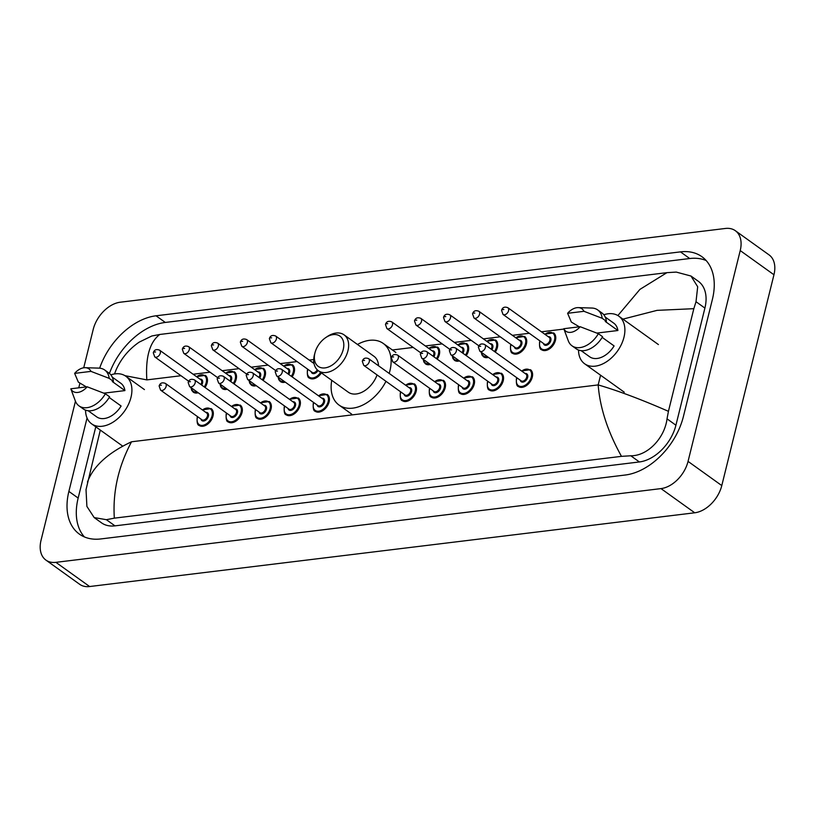 <?xml version="1.0" encoding="UTF-8"?>
<svg xmlns="http://www.w3.org/2000/svg" width="815" height="815" viewBox="0 0 815 815"><rect width="100%" height="100%" fill="white"/><g stroke="black" fill="none" stroke-linecap="round" stroke-linejoin="round"><path stroke-width="1.22" d="M83.721 367.789L93.216 329.423A27.578 18.164 125.6 0 1 120.274 302.212L725.37 228.465A27.578 18.164 125.6 0 1 735.344 230.706A27.578 18.164 125.6 0 1 740.224 250.572L688.054 461.392A27.578 18.164 125.6 0 1 660.996 488.603L55.899 562.34A27.578 18.164 125.6 0 1 45.925 560.099A27.578 18.164 125.6 0 1 41.045 540.243L75.449 401.235M78.77 387.818L79.901 383.244M735.344 230.706L769.075 254.901A27.578 18.164 125.6 0 1 773.955 274.757L721.784 485.577A27.578 18.164 125.6 0 1 694.726 512.788L89.63 586.535A27.578 18.164 125.6 0 1 79.656 584.294L45.925 560.099M87.052 417.993L68.878 491.414A59.301 39.059 -54.4 0 0 79.371 534.11A59.301 39.059 -54.4 0 0 100.816 538.939L625.227 475.023A59.301 39.059 -54.4 0 0 683.408 416.516L712.391 299.4A59.301 39.059 -54.4 0 0 701.898 256.694A59.301 39.059 -54.4 0 0 680.454 251.876L156.042 315.792A59.301 39.059 -54.4 0 0 99.664 368.176M706.167 260.545A59.301 39.059 -54.4 0 0 689.735 258.528L165.313 322.445A59.301 39.059 -54.4 0 0 109.434 373.423M95.783 426.826L78.159 498.067A59.301 39.059 -54.4 0 0 84.383 536.922M621.478 456.349C607.745 431.644 599.972 407.836 598.169 384.914C617.882 390.67 641.303 399.472 668.432 411.32L667.027 418.839C664.765 437.655 647.905 456.023 630.79 455.779L621.478 456.349L114.334 518.157L106.368 519.695L94.183 517.576L101.508 522.833A37.235 24.531 -54.4 0 0 114.976 525.858L639.388 461.952A37.235 24.531 -54.4 0 0 675.92 425.216L704.904 308.09A37.235 24.531 -54.4 0 0 698.312 281.277L690.988 276.03L697.691 286.768L696.01 301.713L693.83 308.681L657.053 310.362L622.935 319.123M94.183 517.576L86.899 506.421L86.023 489.642L100.316 430.076M114.487 373.953L116.138 369.776C121.252 358.417 128.943 349.197 139.222 342.127L151.834 335.994L159.791 334.466C149.716 342.086 145.396 357.235 146.843 379.892L124.94 375.664M617.882 315.558L639.928 289.386L666.935 272.658L159.791 334.466M666.935 272.658L676.246 272.088L690.988 276.03M668.432 411.32L693.83 308.681M87.439 482.123C93.226 466.323 107.916 452.875 131.531 441.781C118.348 466.537 112.623 491.985 114.334 518.157M603.823 314.763A29.309 19.305 125.6 0 1 618.789 316.149A29.309 19.305 125.6 0 1 623.974 337.247A29.309 19.305 125.6 0 1 606.992 361.453A29.309 19.305 125.6 0 1 584.63 363.775A29.309 19.305 125.6 0 1 578.518 350.053M602.183 337.39L614.092 345.927A20.691 13.631 125.6 0 1 589.653 356.776L581.115 350.654M580.158 326.713A13.794 9.087 125.6 0 1 563.797 328.71L580.158 326.713L598.373 333.692A22.066 14.538 125.6 0 1 571.987 345.805A22.066 14.538 125.6 0 1 568.31 340.853L563.797 328.71M598.373 333.692L602.591 336.717A22.066 14.538 125.6 0 1 576.205 348.82L571.987 345.805M578.253 307.622A13.794 9.087 125.6 0 1 583.968 311.31L567.617 313.296A13.794 9.087 125.6 0 1 578.253 307.622L591.843 308.039A22.066 14.538 125.6 0 1 597.711 309.934A22.066 14.538 125.6 0 1 602.183 318.288L606.401 321.304L605.26 321.446L617.902 330.513L596.835 333.091M605.229 317.035L613.766 323.158A20.691 13.631 125.6 0 1 617.902 330.513M579.312 326.815L571.325 322.047L567.617 313.296M583.968 311.31L602.183 318.288M597.711 309.934L601.918 312.96A22.066 14.538 125.6 0 1 606.401 321.304M314.936 352.987A18.623 12.266 125.6 0 1 315.11 352.314A18.623 12.266 125.6 0 1 325.603 337.685A18.623 12.266 125.6 0 1 343.227 349.533A18.623 12.266 125.6 0 1 324.961 367.901A18.623 12.266 125.6 0 1 314.936 352.987M325.603 337.685L327.06 336.687A22.066 14.538 125.6 0 1 344.052 334.843A22.066 14.538 125.6 0 1 347.954 350.725A22.066 14.538 125.6 0 1 335.169 368.951A22.066 14.538 125.6 0 1 318.329 370.703A22.066 14.538 125.6 0 1 314.427 354.81A22.066 14.538 125.6 0 1 314.631 354.026L315.11 352.314M378.557 365.813A22.066 14.538 -54.4 0 0 373.983 356.308L344.052 334.843M357.469 344.47A37.928 24.98 125.6 0 1 383.223 343.421A37.928 24.98 125.6 0 1 389.937 370.723A37.928 24.98 125.6 0 1 389.183 373.423M318.329 370.703L348.26 392.168A22.066 14.538 -54.4 0 0 377.06 374.92M385.964 381.308A37.928 24.98 125.6 0 1 339.02 405.055A37.928 24.98 125.6 0 1 331.756 380.33M110.85 374.849A29.309 19.305 125.6 0 1 125.805 376.235A29.309 19.305 125.6 0 1 130.991 397.333A29.309 19.305 125.6 0 1 114.008 421.538A29.309 19.305 125.6 0 1 91.647 423.861A29.309 19.305 125.6 0 1 85.544 410.128M109.2 397.476L121.109 406.013A20.691 13.631 125.6 0 1 96.669 416.852L88.132 410.729M87.174 386.799A13.794 9.087 125.6 0 1 70.813 388.796L87.174 386.799L105.39 393.777A22.066 14.538 125.6 0 1 79.004 405.88A22.066 14.538 125.6 0 1 75.326 400.929L70.813 388.796M105.39 393.777L109.607 396.803A22.066 14.538 125.6 0 1 83.222 408.906L79.004 405.88M85.269 367.697A13.794 9.087 125.6 0 1 90.985 371.385L74.634 373.382A13.794 9.087 125.6 0 1 85.269 367.697L98.86 368.125A22.066 14.538 125.6 0 1 104.728 370.02A22.066 14.538 125.6 0 1 109.2 378.364L113.417 381.389L112.276 381.532L124.919 390.599L103.851 393.166M112.246 377.111L120.783 383.233A20.691 13.631 125.6 0 1 124.919 390.599M86.339 386.901L78.342 382.123L74.634 373.382M90.985 371.385L109.2 378.364M104.728 370.02L108.945 373.046A22.066 14.538 125.6 0 1 113.417 381.389M131.531 441.781L598.169 384.914L600.573 375.206M146.843 379.892L181.012 375.725M193.145 374.248L210.036 372.19M222.169 370.713L239.06 368.655M251.193 367.178L268.084 365.12M280.217 363.643L297.098 361.575M309.242 360.098L313.744 359.547M392.361 349.971L413.195 347.435M425.328 345.947L442.219 343.889M454.352 342.412L471.243 340.354M483.377 338.877L500.267 336.819M512.401 335.342L529.292 333.284M541.425 331.807L563.919 329.066M55.899 562.34L89.63 586.535M660.996 488.603L694.726 512.788M688.054 461.392L721.784 485.577M740.224 250.572L773.955 274.757M165.313 322.445L156.042 315.792M689.735 258.528L680.454 251.876M78.159 498.067L68.878 491.414M675.92 425.216L667.027 418.839M639.388 461.952L630.79 455.779M114.976 525.858L106.368 519.695M704.904 308.09L696.01 301.713M544.746 334.181L553.619 332.907A10.34 6.815 125.6 0 1 555.453 340.354A10.34 6.815 125.6 0 1 549.453 348.902A10.34 6.815 125.6 0 1 541.567 349.716C539.958 349.503 539.296 346.946 539.591 342.045L539.927 340.904M540.09 341.027A9.658 6.357 -54.4 0 0 539.836 341.903A9.658 6.357 -54.4 0 0 545.031 349.645A9.658 6.357 -54.4 0 0 554.506 340.12A9.658 6.357 -54.4 0 0 552.529 332.989A9.658 6.357 -54.4 0 0 544.909 334.303M548.25 336.697A4.829 3.179 125.6 0 1 550.838 340.568A4.829 3.179 125.6 0 1 547.018 345.091A4.829 3.179 125.6 0 1 543.432 343.421M503.018 314.437L544.339 344.073A4.136 2.73 -54.4 0 0 547.497 343.747A4.136 2.73 -54.4 0 0 549.891 340.324A4.136 2.73 -54.4 0 0 549.157 337.349L507.847 307.713A4.136 2.73 125.6 0 1 508.57 310.698A4.136 2.73 125.6 0 1 506.176 314.111A4.136 2.73 125.6 0 1 503.018 314.437L501.561 310.311C502.529 307.337 504.628 306.471 507.847 307.713M502.794 309.629L503.843 309.506L502.794 309.629M539.734 342.269A10.34 6.815 125.6 0 1 539.887 341.73M515.722 337.726L524.595 336.452A10.34 6.815 125.6 0 1 526.429 343.899A10.34 6.815 125.6 0 1 520.428 352.437A10.34 6.815 125.6 0 1 512.543 353.262C510.934 353.038 510.272 350.481 510.567 345.58L510.903 344.45M511.066 344.562A9.658 6.357 -54.4 0 0 510.811 345.448A9.658 6.357 -54.4 0 0 516.007 353.18A9.658 6.357 -54.4 0 0 525.481 343.655A9.658 6.357 -54.4 0 0 523.505 336.524A9.658 6.357 -54.4 0 0 515.885 337.838M519.226 340.232A4.829 3.179 125.6 0 1 521.814 344.103A4.829 3.179 125.6 0 1 517.994 348.637A4.829 3.179 125.6 0 1 514.408 346.956M473.994 317.972L515.314 347.608A4.136 2.73 -54.4 0 0 518.472 347.282A4.136 2.73 -54.4 0 0 520.866 343.869A4.136 2.73 -54.4 0 0 520.133 340.884L478.823 311.248A4.136 2.73 125.6 0 1 479.546 314.233A4.136 2.73 125.6 0 1 477.152 317.646A4.136 2.73 125.6 0 1 473.994 317.972L472.537 313.846C473.505 310.882 475.603 310.016 478.823 311.248M473.78 313.164L474.819 313.041L473.78 313.164M510.71 345.815A10.34 6.815 125.6 0 1 510.862 345.265M486.698 341.261L495.571 339.987A10.34 6.815 125.6 0 1 497.405 347.435A10.34 6.815 125.6 0 1 495.265 352.1M488.45 357.388A10.34 6.815 125.6 0 1 483.519 356.797L481.94 354.933L481.237 352.223M481.563 352.457A9.658 6.357 -54.4 0 0 487.411 356.654M494.471 351.53A9.658 6.357 -54.4 0 0 496.457 347.19A9.658 6.357 -54.4 0 0 494.481 340.069A9.658 6.357 -54.4 0 0 486.871 341.373M490.202 343.767A4.829 3.179 125.6 0 1 492.79 347.638A4.829 3.179 125.6 0 1 491.883 349.676M491.099 349.105A4.136 2.73 -54.4 0 0 491.842 347.404A4.136 2.73 -54.4 0 0 491.109 344.419L449.798 314.794A4.136 2.73 125.6 0 1 450.532 317.769A4.136 2.73 125.6 0 1 448.128 321.181A4.136 2.73 125.6 0 1 444.97 321.518L443.513 317.392C444.481 314.417 446.579 313.551 449.798 314.794M444.756 316.709L445.795 316.577L444.756 316.709M457.673 344.796L466.547 343.522A10.34 6.815 125.6 0 1 468.38 350.97A10.34 6.815 125.6 0 1 466.241 355.635M459.426 360.933A10.34 6.815 125.6 0 1 454.495 360.332L452.916 358.468L452.213 355.758M452.539 355.992A9.658 6.357 -54.4 0 0 458.387 360.189M465.447 355.065A9.658 6.357 -54.4 0 0 467.433 350.735A9.658 6.357 -54.4 0 0 465.457 343.604A9.658 6.357 -54.4 0 0 457.847 344.918M461.178 347.312A4.829 3.179 125.6 0 1 463.766 351.173A4.829 3.179 125.6 0 1 462.859 353.211M462.074 352.651A4.136 2.73 -54.4 0 0 462.818 350.939A4.136 2.73 -54.4 0 0 462.085 347.964L420.774 318.329A4.136 2.73 125.6 0 1 421.508 321.304A4.136 2.73 125.6 0 1 419.104 324.727A4.136 2.73 125.6 0 1 415.945 325.053L414.489 320.927C415.467 317.952 417.555 317.086 420.774 318.329M415.731 320.244L416.781 320.112L415.731 320.244M428.659 348.331L437.523 347.058A10.34 6.815 125.6 0 1 439.356 354.505A10.34 6.815 125.6 0 1 437.217 359.171M430.402 364.468A10.34 6.815 125.6 0 1 425.471 363.867L423.892 362.003L423.189 359.293M423.515 359.527A9.658 6.357 -54.4 0 0 429.362 363.724M436.422 358.61A9.658 6.357 -54.4 0 0 438.409 354.27A9.658 6.357 -54.4 0 0 436.433 347.139A9.658 6.357 -54.4 0 0 428.822 348.453M432.154 350.847A4.829 3.179 125.6 0 1 434.741 354.719A4.829 3.179 125.6 0 1 433.845 356.756M433.05 356.186A4.136 2.73 -54.4 0 0 433.794 354.474A4.136 2.73 -54.4 0 0 433.071 351.499L391.75 321.864A4.136 2.73 125.6 0 1 392.484 324.839A4.136 2.73 125.6 0 1 390.079 328.262A4.136 2.73 125.6 0 1 386.921 328.588L385.464 324.462C386.442 321.487 388.531 320.621 391.75 321.864M386.707 323.779L387.757 323.647L386.707 323.779M321.405 372.903A10.34 6.815 125.6 0 1 309.374 378.017C307.764 377.803 307.102 375.236 307.398 370.346L307.734 369.205M307.897 369.327A9.658 6.357 -54.4 0 0 307.652 370.204A9.658 6.357 -54.4 0 0 311.228 377.916A9.658 6.357 -54.4 0 0 320.611 372.333M276.387 338.989A4.136 2.73 125.6 0 1 273.993 342.412A4.136 2.73 125.6 0 1 270.835 342.738L269.368 338.612C270.346 335.637 272.434 334.771 275.653 336.014A4.136 2.73 125.6 0 1 276.387 338.989M270.611 337.93L271.66 337.797L270.611 337.93M270.835 342.738L312.145 372.373A4.136 2.73 -54.4 0 0 317.259 369.806M307.54 370.57A10.34 6.815 125.6 0 1 307.693 370.03M318.013 370.458A4.829 3.179 125.6 0 1 314.121 373.596A4.829 3.179 125.6 0 1 311.238 371.721M313.795 361.88A9.658 6.357 -54.4 0 0 312.726 362.604M283.538 366.017L292.412 364.743A10.34 6.815 125.6 0 1 294.235 372.19A10.34 6.815 125.6 0 1 292.096 376.856M285.281 382.154A10.34 6.815 125.6 0 1 280.35 381.552L278.771 379.688L278.068 376.978M278.394 377.213A9.658 6.357 -54.4 0 0 284.252 381.41M291.312 376.296A9.658 6.357 -54.4 0 0 293.288 371.956A9.658 6.357 -54.4 0 0 291.312 364.825A9.658 6.357 -54.4 0 0 283.702 366.139M287.043 368.533A4.829 3.179 125.6 0 1 289.62 372.404A4.829 3.179 125.6 0 1 288.724 374.442M287.929 373.871A4.136 2.73 -54.4 0 0 288.683 372.16A4.136 2.73 -54.4 0 0 287.95 369.185L246.629 339.549A4.136 2.73 125.6 0 1 247.363 342.534A4.136 2.73 125.6 0 1 244.969 345.947A4.136 2.73 125.6 0 1 241.811 346.273L240.344 342.147C241.322 339.172 243.41 338.306 246.629 339.549M241.586 341.465L242.636 341.332L241.586 341.465M254.514 369.562L263.388 368.278A10.34 6.815 125.6 0 1 265.211 375.725A10.34 6.815 125.6 0 1 263.072 380.401M256.256 385.689A10.34 6.815 125.6 0 1 251.326 385.098L249.747 383.233L249.044 380.513M249.37 380.748A9.658 6.357 -54.4 0 0 255.227 384.945M262.287 379.831A9.658 6.357 -54.4 0 0 264.274 375.491A9.658 6.357 -54.4 0 0 262.287 368.36A9.658 6.357 -54.4 0 0 254.677 369.674M258.019 372.068A4.829 3.179 125.6 0 1 260.606 375.939A4.829 3.179 125.6 0 1 259.7 377.977M258.905 377.406A4.136 2.73 -54.4 0 0 259.659 375.705A4.136 2.73 -54.4 0 0 258.925 372.72L217.605 343.084A4.136 2.73 125.6 0 1 218.339 346.069A4.136 2.73 125.6 0 1 215.944 349.482A4.136 2.73 125.6 0 1 212.786 349.808L211.329 345.682C212.297 342.718 214.396 341.852 217.605 343.084M212.562 345L213.612 344.877L212.562 345M225.49 373.097L234.363 371.823A10.34 6.815 125.6 0 1 236.187 379.27A10.34 6.815 125.6 0 1 234.048 383.936M227.232 389.224A10.34 6.815 125.6 0 1 222.301 388.633L220.722 386.768L220.019 384.059M220.345 384.283A9.658 6.357 -54.4 0 0 226.203 388.49M233.263 383.366A9.658 6.357 -54.4 0 0 235.25 379.026A9.658 6.357 -54.4 0 0 233.263 371.895A9.658 6.357 -54.4 0 0 225.653 373.209M228.995 375.603A4.829 3.179 125.6 0 1 231.582 379.474A4.829 3.179 125.6 0 1 230.676 381.512M229.881 380.941A4.136 2.73 -54.4 0 0 230.635 379.24A4.136 2.73 -54.4 0 0 229.901 376.255L188.581 346.63A4.136 2.73 125.6 0 1 189.314 349.604A4.136 2.73 125.6 0 1 186.92 353.017A4.136 2.73 125.6 0 1 183.762 353.353L182.305 349.228C183.273 346.253 185.372 345.387 188.581 346.63M183.538 348.535L184.587 348.413L183.538 348.535M196.466 376.632L205.339 375.358A10.34 6.815 125.6 0 1 207.163 382.805A10.34 6.815 125.6 0 1 205.034 387.471M198.208 392.769A10.34 6.815 125.6 0 1 193.277 392.168L191.698 390.304L190.995 387.594M191.321 387.828A9.658 6.357 -54.4 0 0 197.179 392.025M204.239 386.901A9.658 6.357 -54.4 0 0 206.226 382.561A9.658 6.357 -54.4 0 0 204.239 375.44A9.658 6.357 -54.4 0 0 196.629 376.754M199.97 379.148A4.829 3.179 125.6 0 1 202.558 383.009A4.829 3.179 125.6 0 1 201.651 385.047M200.857 384.476A4.136 2.73 -54.4 0 0 201.611 382.775A4.136 2.73 -54.4 0 0 200.877 379.8L159.557 350.165A4.136 2.73 125.6 0 1 160.29 353.139A4.136 2.73 125.6 0 1 157.896 356.562A4.136 2.73 125.6 0 1 154.738 356.889L153.281 352.763C154.249 349.788 156.348 348.922 159.557 350.165M154.514 352.08L155.563 351.948L154.514 352.08M516.557 379.057A10.34 6.815 125.6 0 1 516.71 378.506M521.569 370.968L530.443 369.694A10.34 6.815 125.6 0 1 532.277 377.141A10.34 6.815 125.6 0 1 526.276 385.678A10.34 6.815 125.6 0 1 518.391 386.504C516.781 386.3 516.129 383.743 516.415 378.822L516.751 377.691M516.914 377.803A9.658 6.357 -54.4 0 0 516.659 378.69A9.658 6.357 -54.4 0 0 521.855 386.422A9.658 6.357 -54.4 0 0 531.329 376.897A9.658 6.357 -54.4 0 0 529.353 369.776A9.658 6.357 -54.4 0 0 521.732 371.08M525.074 373.474A4.829 3.179 125.6 0 1 527.662 377.345A4.829 3.179 125.6 0 1 523.841 381.878A4.829 3.179 125.6 0 1 520.255 380.197M521.162 380.849A4.136 2.73 -54.4 0 0 524.32 380.524A4.136 2.73 -54.4 0 0 526.714 377.111A4.136 2.73 -54.4 0 0 525.981 374.126L484.67 344.501A4.136 2.73 125.6 0 1 485.394 347.475A4.136 2.73 125.6 0 1 483 350.898A4.136 2.73 125.6 0 1 479.841 351.224L521.162 380.849M480.667 346.283L479.617 346.416L480.667 346.283M487.533 382.592A10.34 6.815 125.6 0 1 487.686 382.052M492.545 374.503L501.419 373.229A10.34 6.815 125.6 0 1 503.252 380.676A10.34 6.815 125.6 0 1 497.252 389.224A10.34 6.815 125.6 0 1 489.367 390.039C487.757 389.835 487.105 387.278 487.39 382.367L487.727 381.226M487.89 381.349A9.658 6.357 -54.4 0 0 487.635 382.225A9.658 6.357 -54.4 0 0 492.831 389.957A9.658 6.357 -54.4 0 0 502.305 380.442A9.658 6.357 -54.4 0 0 500.329 373.311A9.658 6.357 -54.4 0 0 492.708 374.625M496.05 377.019A4.829 3.179 125.6 0 1 498.637 380.88A4.829 3.179 125.6 0 1 494.817 385.413A4.829 3.179 125.6 0 1 491.231 383.743M492.138 384.395A4.136 2.73 -54.4 0 0 495.296 384.069A4.136 2.73 -54.4 0 0 497.69 380.646A4.136 2.73 -54.4 0 0 496.956 377.671L455.646 348.036A4.136 2.73 125.6 0 1 456.369 351.01A4.136 2.73 125.6 0 1 453.975 354.433A4.136 2.73 125.6 0 1 450.817 354.759L492.138 384.395M451.642 349.818L450.603 349.951L451.642 349.818M458.509 386.127A10.34 6.815 125.6 0 1 458.662 385.587M463.521 378.038L472.394 376.764A10.34 6.815 125.6 0 1 474.228 384.211A10.34 6.815 125.6 0 1 468.228 392.759A10.34 6.815 125.6 0 1 460.343 393.574C458.733 393.38 458.081 390.813 458.366 385.903L458.702 384.762M458.865 384.884A9.658 6.357 -54.4 0 0 458.611 385.76A9.658 6.357 -54.4 0 0 463.806 393.502A9.658 6.357 -54.4 0 0 473.281 383.977A9.658 6.357 -54.4 0 0 471.304 376.846A9.658 6.357 -54.4 0 0 463.684 378.16M467.026 380.554A4.829 3.179 125.6 0 1 469.613 384.425A4.829 3.179 125.6 0 1 465.793 388.949A4.829 3.179 125.6 0 1 462.207 387.278M463.114 387.93A4.136 2.73 -54.4 0 0 466.272 387.604A4.136 2.73 -54.4 0 0 468.666 384.181A4.136 2.73 -54.4 0 0 467.932 381.206L426.622 351.571A4.136 2.73 125.6 0 1 427.355 354.556A4.136 2.73 125.6 0 1 424.951 357.968A4.136 2.73 125.6 0 1 421.793 358.294L463.114 387.93M422.618 353.353L421.579 353.486L422.618 353.353M429.485 389.662A10.34 6.815 125.6 0 1 429.637 389.122M434.497 381.583L443.37 380.299A10.34 6.815 125.6 0 1 445.204 387.746A10.34 6.815 125.6 0 1 439.214 396.294A10.34 6.815 125.6 0 1 431.318 397.119C429.719 396.915 429.057 394.358 429.342 389.438L429.678 388.307M429.841 388.419A9.658 6.357 -54.4 0 0 429.587 389.305A9.658 6.357 -54.4 0 0 434.792 397.037A9.658 6.357 -54.4 0 0 444.257 387.512A9.658 6.357 -54.4 0 0 442.28 380.381A9.658 6.357 -54.4 0 0 434.67 381.695M438.001 384.089A4.829 3.179 125.6 0 1 440.589 387.96A4.829 3.179 125.6 0 1 436.769 392.484A4.829 3.179 125.6 0 1 433.183 390.813M434.089 391.465A4.136 2.73 -54.4 0 0 437.248 391.139A4.136 2.73 -54.4 0 0 439.642 387.716A4.136 2.73 -54.4 0 0 438.908 384.741L397.598 355.106A4.136 2.73 125.6 0 1 398.331 358.091A4.136 2.73 125.6 0 1 395.927 361.503A4.136 2.73 125.6 0 1 392.769 361.829L434.089 391.465M393.604 356.899L392.555 357.021L393.604 356.899M400.46 393.207A10.34 6.815 125.6 0 1 400.613 392.657M405.483 385.118L414.346 383.845A10.34 6.815 125.6 0 1 416.18 391.292A10.34 6.815 125.6 0 1 410.19 399.829A10.34 6.815 125.6 0 1 402.294 400.654C400.695 400.45 400.033 397.893 400.318 392.973L400.654 391.842M400.817 391.954A9.658 6.357 -54.4 0 0 400.562 392.84A9.658 6.357 -54.4 0 0 405.768 400.572A9.658 6.357 -54.4 0 0 415.232 391.047A9.658 6.357 -54.4 0 0 413.256 383.916A9.658 6.357 -54.4 0 0 405.646 385.23M408.977 387.624A4.829 3.179 125.6 0 1 411.565 391.495A4.829 3.179 125.6 0 1 407.745 396.029A4.829 3.179 125.6 0 1 404.159 394.348M405.065 395A4.136 2.73 -54.4 0 0 408.223 394.674A4.136 2.73 -54.4 0 0 410.617 391.261A4.136 2.73 -54.4 0 0 409.894 388.276L368.574 358.651A4.136 2.73 125.6 0 1 369.307 361.626A4.136 2.73 125.6 0 1 366.903 365.038A4.136 2.73 125.6 0 1 363.745 365.375L405.065 395M364.58 360.434L363.531 360.556L364.58 360.434M318.41 395.723L327.273 394.45A10.34 6.815 125.6 0 1 329.107 401.897A10.34 6.815 125.6 0 1 323.117 410.444A10.34 6.815 125.6 0 1 315.222 411.259C313.622 411.066 312.96 408.498 313.245 403.588L313.581 402.447M313.744 402.569A9.658 6.357 -54.4 0 0 313.49 403.445A9.658 6.357 -54.4 0 0 318.696 411.188A9.658 6.357 -54.4 0 0 328.16 401.663A9.658 6.357 -54.4 0 0 326.183 394.531A9.658 6.357 -54.4 0 0 318.573 395.846M321.905 398.24A4.829 3.179 125.6 0 1 324.492 402.111A4.829 3.179 125.6 0 1 320.672 406.634A4.829 3.179 125.6 0 1 317.086 404.963M317.993 405.615A4.136 2.73 -54.4 0 0 321.151 405.289A4.136 2.73 -54.4 0 0 323.555 401.866A4.136 2.73 -54.4 0 0 322.822 398.892L281.501 369.256A4.136 2.73 125.6 0 1 282.235 372.241A4.136 2.73 125.6 0 1 279.83 375.654A4.136 2.73 125.6 0 1 276.682 375.98L317.993 405.615M277.507 371.049L276.458 371.171L277.507 371.049M284.364 407.357A10.34 6.815 125.6 0 1 284.517 406.807M289.386 399.269L298.259 397.985A10.34 6.815 125.6 0 1 300.083 405.442A10.34 6.815 125.6 0 1 294.093 413.979A10.34 6.815 125.6 0 1 286.197 414.804C284.598 414.601 283.936 412.044 284.221 407.123L284.557 405.992M284.72 406.104A9.658 6.357 -54.4 0 0 284.476 406.991A9.658 6.357 -54.4 0 0 289.671 414.723A9.658 6.357 -54.4 0 0 299.136 405.198A9.658 6.357 -54.4 0 0 297.159 398.066A9.658 6.357 -54.4 0 0 289.549 399.381M292.891 401.775A4.829 3.179 125.6 0 1 295.468 405.646A4.829 3.179 125.6 0 1 291.648 410.169A4.829 3.179 125.6 0 1 288.062 408.498M288.968 409.15A4.136 2.73 -54.4 0 0 292.127 408.824A4.136 2.73 -54.4 0 0 294.531 405.412A4.136 2.73 -54.4 0 0 293.797 402.427L252.477 372.791A4.136 2.73 125.6 0 1 253.21 375.776A4.136 2.73 125.6 0 1 250.816 379.189A4.136 2.73 125.6 0 1 247.658 379.515L288.968 409.15M248.483 374.584L247.434 374.706L248.483 374.584M260.362 402.804L269.235 401.53A10.34 6.815 125.6 0 1 271.059 408.977A10.34 6.815 125.6 0 1 265.069 417.514A10.34 6.815 125.6 0 1 257.173 418.339C255.574 418.136 254.912 415.579 255.197 410.658L255.533 409.527M255.706 409.639A9.658 6.357 -54.4 0 0 255.452 410.526A9.658 6.357 -54.4 0 0 260.647 418.258A9.658 6.357 -54.4 0 0 270.111 408.733A9.658 6.357 -54.4 0 0 268.135 401.612A9.658 6.357 -54.4 0 0 260.525 402.916M263.866 405.31A4.829 3.179 125.6 0 1 266.444 409.181A4.829 3.179 125.6 0 1 262.624 413.714A4.829 3.179 125.6 0 1 259.038 412.033M259.944 412.685A4.136 2.73 -54.4 0 0 263.102 412.359A4.136 2.73 -54.4 0 0 265.507 408.947A4.136 2.73 -54.4 0 0 264.773 405.962L223.453 376.336A4.136 2.73 125.6 0 1 224.186 379.311A4.136 2.73 125.6 0 1 221.792 382.724A4.136 2.73 125.6 0 1 218.634 383.06L259.944 412.685M219.459 378.119L218.41 378.241L219.459 378.119M231.338 406.339L240.211 405.065A10.34 6.815 125.6 0 1 242.035 412.512A10.34 6.815 125.6 0 1 236.044 421.06A10.34 6.815 125.6 0 1 228.149 421.875C226.55 421.671 225.887 419.114 226.173 414.193L226.519 413.062M226.682 413.185A9.658 6.357 -54.4 0 0 226.427 414.061A9.658 6.357 -54.4 0 0 231.623 421.793A9.658 6.357 -54.4 0 0 241.097 412.278A9.658 6.357 -54.4 0 0 239.111 405.147A9.658 6.357 -54.4 0 0 231.501 406.461M234.842 408.855A4.829 3.179 125.6 0 1 237.43 412.716A4.829 3.179 125.6 0 1 233.599 417.249A4.829 3.179 125.6 0 1 230.013 415.579M230.92 416.231A4.136 2.73 -54.4 0 0 234.078 415.895A4.136 2.73 -54.4 0 0 236.482 412.482A4.136 2.73 -54.4 0 0 235.749 409.507L194.428 379.872A4.136 2.73 125.6 0 1 195.162 382.846A4.136 2.73 125.6 0 1 192.768 386.269A4.136 2.73 125.6 0 1 189.61 386.595L230.92 416.231M190.435 381.654L189.386 381.787L190.435 381.654M197.301 417.963A10.34 6.815 125.6 0 1 197.444 417.423M202.314 409.874L211.187 408.6A10.34 6.815 125.6 0 1 213.01 416.047A10.34 6.815 125.6 0 1 207.02 424.595A10.34 6.815 125.6 0 1 199.125 425.41C197.525 425.206 196.863 422.649 197.149 417.738L197.495 416.597M197.658 416.72A9.658 6.357 -54.4 0 0 197.403 417.596A9.658 6.357 -54.4 0 0 202.599 425.338A9.658 6.357 -54.4 0 0 212.073 415.813A9.658 6.357 -54.4 0 0 210.087 408.682A9.658 6.357 -54.4 0 0 202.477 409.996M205.818 412.39A4.829 3.179 125.6 0 1 208.406 416.261A4.829 3.179 125.6 0 1 204.575 420.785A4.829 3.179 125.6 0 1 200.989 419.114M201.906 419.766A4.136 2.73 -54.4 0 0 205.054 419.44A4.136 2.73 -54.4 0 0 207.458 416.017A4.136 2.73 -54.4 0 0 206.725 413.042L165.404 383.407A4.136 2.73 125.6 0 1 166.138 386.381A4.136 2.73 125.6 0 1 163.744 389.804A4.136 2.73 125.6 0 1 160.586 390.13L201.906 419.766M161.411 385.189L160.361 385.322L161.411 385.189M618.789 316.149L658.418 344.572M584.63 363.775L624.259 392.198M383.223 343.421L395.876 352.488M339.02 405.055L351.673 414.132M125.805 376.235L144.438 389.59M91.647 423.861L122.749 446.162M444.97 321.518L478.904 345.855M415.945 325.053L449.88 349.39M386.921 328.588L420.856 352.926M275.653 336.014L314.03 363.541M313.775 361.646L312.563 362.481M241.811 346.273L275.745 370.611M212.786 349.808L246.721 374.146M183.762 353.353L217.697 377.691M154.738 356.889L188.672 381.226M484.67 344.501C481.451 343.258 479.352 344.124 478.385 347.098L479.841 351.224M455.646 348.036C452.427 346.793 450.328 347.659 449.36 350.633L450.817 354.759M426.622 351.571C423.403 350.328 421.304 351.194 420.336 354.168L421.793 358.294M397.598 355.106C394.379 353.873 392.29 354.739 391.312 357.704L392.769 361.829M368.574 358.651C365.354 357.408 363.266 358.274 362.288 361.249L363.745 365.375M281.501 369.256C278.282 368.013 276.193 368.879 275.215 371.854L276.682 375.98M252.477 372.791C249.258 371.559 247.169 372.424 246.191 375.389L247.658 379.515M223.453 376.336C220.233 375.094 218.145 375.96 217.167 378.934L218.634 383.06M194.428 379.872C191.219 378.629 189.121 379.495 188.143 382.469L189.61 386.595M165.404 383.407C162.195 382.164 160.097 383.03 159.129 386.004L160.586 390.13"/></g></svg>
